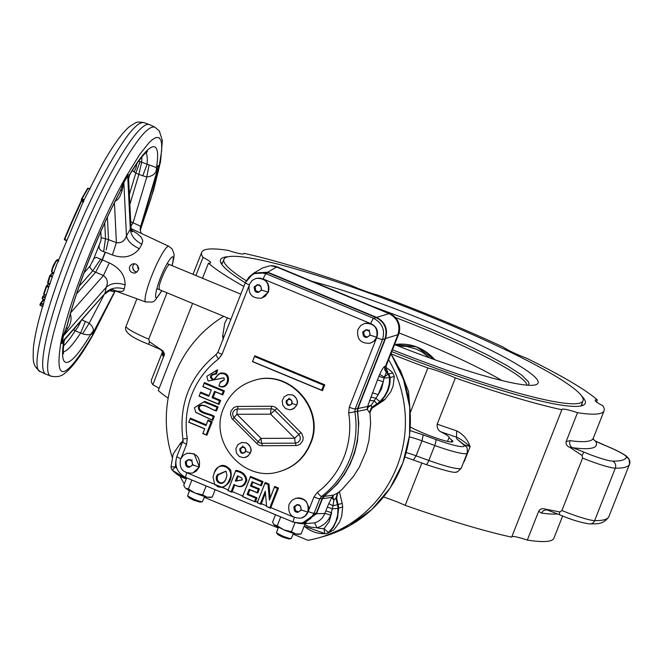 <?xml version="1.0" encoding="UTF-8"?>
<svg xmlns="http://www.w3.org/2000/svg" width="663" height="663" viewBox="0 0 663 663"><rect width="100%" height="100%" fill="white"/><g stroke="black" fill="none" stroke-linecap="round" stroke-linejoin="round"><path stroke-width="0.99" d="M76.618 293.842L95.605 272.286L92.745 270.811C89.646 267.454 88.759 266.054 90.093 266.609M107.406 217.24L108.5 239.65L116.398 242.641C121.238 243.379 124.594 241.141 126.459 235.92C127.611 240.967 131.912 245.244 139.354 248.733C132.501 256.871 123.525 258.951 112.412 254.957L116.398 242.641L114.434 202.745M156.609 174.444L158.159 167.341L156.269 170.747C155.101 174.178 151.935 176.275 146.78 177.046L138.865 174.402L129.865 204.486M138.733 161.059L141.642 162.195A108.119 16.368 112.5 0 0 141.849 157.056M141.642 162.195L156.476 167.59C158.159 165.394 158.863 164.979 158.59 166.322L156.335 175.405M63.623 353.818C63.051 353.18 63.2 349.061 64.062 341.47L63.723 341.544C62.04 343.741 61.336 344.163 61.609 342.812L62.877 336.663L67.485 324.754C75.972 289.656 98.87 231.544 119.464 192.974L123.906 181.737L127.768 174.866L129.699 174.783C135.874 164.656 140.879 157.686 144.7 153.891L147.509 151.554M63.515 345.929A108.119 16.368 112.5 0 0 75.226 330.787L73.75 330.033L75.176 327.853M97.353 325.127L92.439 334.268L90.922 334.011C89.853 335.055 87.077 335.006 82.585 333.837L75.226 330.787M149.689 124.677A135.153 20.462 112.5 0 0 149.382 124.553A135.153 20.462 112.5 0 0 114.972 166.007A135.153 20.462 112.5 0 0 58.319 296.411A135.153 20.462 112.5 0 0 45.838 374.222A135.153 20.462 112.5 0 0 46.137 374.346L51.581 376.277C33.929 375.904 78.864 239.907 120.26 168.402C137.017 138.965 148.562 125.224 154.893 127.172L149.689 124.677M81.632 319.715L89.198 323.221C92.737 326.544 94.013 329.238 93.027 331.301L92.729 333.448L96.757 326.262M84.035 272.874L89.969 266.145L94.08 258.363L96.301 257.343L102.177 259.788L95.605 272.286M100.834 231.652L101.124 237.652L108.5 239.55M102.177 259.788L102.177 259.788A32.421 4.906 112.5 0 1 105.16 252.205L103.652 251.683L105.492 238.473L104.729 223M102.384 259.921A32.437 4.906 -67.5 0 1 105.4 252.255L105.384 252.296M130.926 226.108L133.081 222.793L140.531 226.224L140.117 229.439L141.178 233.359M140.092 161.615L135.799 173.084L132.335 170.507M156.269 170.747L156.476 167.59A116.522 17.636 112.5 0 0 129.277 175.131L128.581 178.422L127.702 175.786L123.84 182.648L121.868 191.458L119.804 196.638L117.641 199.629L115.263 201.146M149.084 165.012L146.78 177.046L133.081 222.793L130.71 221.682M145.968 152.689A108.425 16.409 112.5 0 1 147.07 164.349L142.727 175.919M141.65 162.294L138.865 174.402L135.799 173.084L129.376 194.541M136.81 163.753L136.089 167.656L134.067 171.999M131.514 230.136L136.835 233.31L141.26 237.255L142.777 240.611L141.89 244.216C134.647 240.371 130.785 235.324 130.313 229.058L131.001 227.716L128.581 178.422M141.89 244.216L139.354 248.733M122.241 189.701L120.467 190.811A116.522 17.636 112.5 0 0 66.623 327.505L67.419 328.873L63.54 335.735L62.264 341.893L62.935 341.66L104.969 293.402C109.975 288.148 116.406 286.665 124.263 288.96L123.542 290.659L121.992 291.496L117.26 291.181L113.166 290.021M103.652 251.683L100.751 250.39L99.185 248.36L99.118 245.136L100.635 241.282M106.121 249.951L108.5 239.65M112.412 254.957L105.4 252.255M101.356 262.059L102.384 259.913L109.279 262.896C119.937 268.067 125.208 275.402 125.1 284.916C117.31 282.305 111.019 283.084 106.237 287.253C108.334 282.38 107.398 278.485 103.428 275.576L95.679 272.186M125.1 284.916L124.263 288.96M70.253 313.243C71.919 318.663 70.982 323.867 67.419 328.873M64.452 340.028L63.723 341.544A116.522 17.636 112.5 0 0 90.922 334.011L93.027 331.301M109.279 262.896L103.428 275.576L70.734 312.696M100.751 259.034L92.745 270.811L79.245 286.151M92.439 334.268A8.105 4.964 -150.7 0 1 92.729 333.448L115.047 290.825L113.149 291.604L109.884 290.659M103.793 295.35L89.198 323.221L82.585 333.837M85.461 321.306L80.629 333.008A108.425 16.409 112.5 0 1 63.333 351.929M80.687 321.588L78.043 326.917L75.317 330.696M58.46 259.979L57.532 259.797L55.7 261.926L52.659 268.449L51.913 271.954L54.001 273.073M52.41 276.438L56.703 264.645L83.836 200.359M134.945 273.065C139.561 270.545 139.843 267.537 135.807 264.04L133.661 263.708L131.614 264.363L130.039 265.896L129.36 267.927L129.683 270.081L130.918 271.863L133.313 273.065L135.351 272.974M135.666 271.871L133.503 270.148L132.608 267.562L132.915 265.747L134.49 263.717L132.915 265.747L132.608 267.562L134.117 270.852L136.893 272.195L135.666 271.871M137.606 265.357L137.854 268.009L138.625 269.335L137.854 268.009L137.606 265.357M159.219 289.574L159.161 286.408C160.463 279.272 168.112 263.244 169.571 264.603M46.145 295.018L48.905 286.698L46.882 285.919L44.056 293.974L46.062 295.275L43.725 293.643L46.236 286.225L48.648 287.361M44.827 294.72L43.327 296.411L45.44 297.223L44.62 299.891L42.457 298.864L44.479 300.298M44.694 300.041L42.515 298.541L43.012 297.057L45.241 297.911M44.322 300.795L43.493 300.405L41.031 303.19L43.393 304.093L43.294 304.814L40.716 303.828L40.302 305.046L42.747 306.563L43.741 303.148M43.46 299.742A0.539 0.53 -48.9 0 0 43.675 299.925L43.493 300.405A0.539 0.489 -138.5 0 0 42.954 300.53L42.954 300.53A0.539 0.489 -138.5 0 0 42.863 300.679L43.418 299.237M43.559 299.85L42.333 298.781A0.539 0.53 -48.9 0 0 42.457 298.864M43.493 300.405L43.675 299.925M83.546 202.049L81.599 201.162A124.362 18.829 112.5 0 0 64.783 239.326L66.723 240.255M81.135 201.154L81.566 199.853A0.539 0.506 -2.1 0 0 81.516 200.085L81.516 200.085A0.539 0.506 -2.1 0 0 81.814 200.516L64.386 239.144A123.824 18.746 -67.5 0 1 81.135 201.154L81.483 199.14A0.539 0.506 -2.1 0 0 81.773 199.58L81.814 200.516L83.762 201.403M89.538 188.623L88.129 188.242A0.539 0.539 0 0 0 87.524 188.491L81.549 198.859L82.063 198.776M90.168 188.98L88.046 188.408L82.071 198.767L81.773 199.58L83.787 200.475L101.903 165.178C112.296 146.515 121.37 133.752 129.119 126.865L135.128 123.036C136.462 121.951 139.404 121.818 143.946 122.63L149.382 124.553M52.476 276.264L52.236 276.935L50.106 276.115L50.421 275.476L52.476 276.264L49.982 283.764M49.791 275.75L50.106 276.115L49.791 275.75A0.539 0.489 41.5 0 1 50.421 275.476L52.974 272.584M50.106 276.115L48.134 283.134C47.355 283.847 47.545 282.446 48.706 278.932L49.775 275.783A0.539 0.539 0 0 1 49.882 275.601L52.675 272.443M48.076 282.38L49.766 275.816M51.888 271.465L51.822 269.8L53.504 265.142L55.535 261.537L57.167 260.078M217.348 474.758C212.848 481.761 223.249 488.183 226.133 478.33L226.945 475.47L225.992 471.12L217.348 474.758L218.284 474.807C214.215 481.487 223.332 487.23 226.191 478.006L226.961 475.354M214.05 473.539C217.621 459.169 235.97 468.086 229.348 479.755C227.799 483.957 225.279 486.435 221.79 487.189L214.655 484.363L213.038 477.12L214.108 473.225C218.649 464.034 224.135 462.94 230.575 469.934C232.589 478.222 229.846 484.089 222.354 487.52L218.127 486.899L214.655 484.363M291.214 538.613L288.811 538.944L282.347 536.989L277.971 534.676L276.438 532.795L282.405 535.944C286.806 537.71 289.739 538.605 291.214 538.613L293.477 533.325M278.385 527.383L276.438 532.795M241.821 477.94L238.241 476.191L236.426 480.783L242.277 479.838M226.066 471.211L218.284 474.807M265.449 493.197L261.073 504.336L257.343 502.612L264.96 483.277L268.051 484.554L269.369 500.117L274.449 487.214L277.416 488.44L269.791 507.775L266.609 506.457L265.275 491.225L260.302 503.839M261.073 504.336L257.227 502.736L265.2 482.515L268.987 484.089L270.164 497.946L274.689 486.451L278.518 488.043L270.562 508.272L266.609 506.457M256.084 278.385L260.128 278.087L263.36 279.09C268.283 282.181 269.932 286.54 268.3 292.151L261.57 298.184M248.799 286.341L221.989 354.398L218.541 358.965A83.223 81.69 -105.5 0 0 187.248 438.417L186.634 444.169L181.38 457.503M187.206 453.243L194.135 453.774L199.43 467.001L192.693 473.034M213.038 477.12L214.108 473.225M227.89 490.57L235.862 470.349C242.385 471.36 246.031 474.65 246.802 480.219C244.722 486.75 240.719 488.333 234.785 484.943L231.926 492.244L227.89 490.57L235.622 471.103C241.978 472.222 245.385 475.272 245.84 480.261C243.86 486.592 239.923 487.993 234.031 484.462L231.155 491.755L228.006 490.446M255.346 501.957L242.525 496.645L250.498 476.415L263.004 481.603L261.363 485.78L252.876 482.258L251.542 485.631L259.424 488.904L257.791 493.032L249.918 489.766L248.194 494.134L256.979 497.772L255.346 501.957L242.641 496.521L250.258 477.178L261.902 482.001L260.6 485.299L252.114 481.777L250.44 486.029L258.313 489.302L257.037 492.551L249.155 489.286L247.092 494.532L255.868 498.17L254.575 501.468M295.797 498.278L298.856 497.896L301.69 498.402L304.276 499.687L306.405 501.667L308.66 506.98L308.022 512.035A10.268 10.086 74.5 0 1 301.383 518.043A10.268 10.086 74.5 0 1 301.284 518.076M308.27 511.314L313.93 496.96L317.378 492.394A83.223 81.69 -105.5 0 0 348.672 412.941L349.285 407.198L376.584 337.89L373.932 341.279L370.161 343.219M364.675 323.428L367.708 323.047L370.733 323.602A5.403 0.82 -67.5 0 1 373.659 318.356C382.269 322.98 385.236 330.025 382.551 339.473L355.177 408.972L354.871 411.847A88.627 86.994 74.5 0 1 321.547 496.454L319.815 498.742L314.088 513.286A5.403 0.63 -158.5 0 1 308.212 511.513M218.931 385.999L220.141 382.559L224.376 379.75L223.953 377.811L208.091 381.01L206.815 376.302L217.613 369.855L216.503 374.023C211.033 374.694 209.956 376.46 213.262 379.319C214.464 380.463 218.359 372.225 221.749 373.054C233.185 372.158 228.636 391.468 218.931 385.999L220.34 381.855L224.392 379.634M224.028 377.91L208.091 381.01M194.433 407.67L204.652 401.38L218.086 406.858L216.486 410.927C211.497 410.074 202.911 402.449 199.348 406.825C198.411 412.966 210.428 413.372 214.34 416.372L212.74 420.441L195.742 412.369L194.433 407.67L203.765 401.886L216.983 407.256L215.724 410.438C210.793 409.792 202.795 401.795 198.428 406.75C197.624 413.961 209.525 413.662 213.237 416.77L211.978 419.961L195.602 412.195M211.182 390.117L202.803 386.645L204.411 382.568L224.392 390.855L222.785 394.924L215.293 391.816L213.146 397.261L220.638 400.377L219.039 404.447L199.057 396.159L200.665 392.09L209.036 395.562L211.29 389.993L202.919 386.521L204.171 383.33L223.282 391.253L222.03 394.444L214.53 391.336L212.036 397.659L219.536 400.775L218.276 403.958L199.173 396.035L200.425 392.844L208.795 396.317L211.29 389.993M204.635 428.837L188.773 422.265L190.38 418.187L206.234 424.768L208.091 420.06L212.21 421.767L206.897 435.251L202.779 433.544L204.743 428.712L188.889 422.14L190.14 418.95L206.002 425.53L207.851 420.823L211.107 422.165L206.143 434.771L202.886 433.42L204.743 428.712M254.791 355.774L252.479 361.65L322.45 390.673L324.762 384.797L254.791 355.774L252.586 361.526L321.696 390.192L323.66 385.195L254.559 356.537M220.34 381.855L220.141 382.559M182.963 438.981L182.905 439.005C178.554 404.422 189.676 376.211 216.262 354.39A5.403 0.961 52.7 0 1 216.295 354.374L218.019 352.086A5.403 0.63 21.5 0 0 217.953 352.144A5.403 0.63 21.5 0 0 221.989 354.398M293.261 522.071L185.831 477.517A5.403 0.82 -67.5 0 1 185.756 477.509L293.319 522.121L302.104 523.273L316.326 513.228L314.088 513.286L310.69 518.549L305.568 522.079L299.494 523.339L293.394 522.129A5.403 0.82 -67.5 0 1 293.319 522.121A5.403 0.82 -67.5 0 1 294.347 517.538M337.608 493.421L336.63 498.245L335.934 498.128L333.854 500.059L332.917 497.159L333.398 495.145L338.345 492.659L342.547 488.904L353.528 476.299L359.479 466.827L366.117 451.379L368.926 440.481L370.6 423.665L369.987 412.328L369.349 412.427L367.211 409.311L367.526 406.477L378.871 376.269A10.683 1.981 -67.2 0 1 379.791 374.147C381.913 369.548 383.612 366.929 384.888 366.283L386.189 365.819L386.247 369.415L385.675 368.761M386.04 368.935L387.756 371.678L386.305 372.341L384.515 377.015A5.337 0.994 112.8 0 0 384.059 378.084L383.255 381.847L378.159 394.783L371.197 405.275L371.711 407.306L372.357 407.215L371.777 407.679M371.156 408.35L372.54 407.09L369.987 412.328M392.778 372.921L394.303 376.534L390.242 377.446L388.775 373.965L392.778 372.921A29.918 29.371 -105.5 0 0 385.841 367.542M372.54 407.09L377.852 403.601A21.407 21.009 74.5 0 0 380.736 401.322L384.988 396.3L388.12 390.358L389.861 384.084L390.242 377.446L389.612 377.637L389.222 384.242L387.449 390.598L384.366 396.399L380.131 401.388L385.07 399.25L390.764 391.783L393.142 385.941L394.303 376.534M385.07 399.25A20.462 20.089 74.5 0 1 382.311 401.43L370.667 409.079M336.589 498.021L336.746 495.079L338.345 492.659L337.707 492.766L335.934 498.128L337.459 504.717L342.158 503.374L339.456 491.714M342.158 503.374A20.462 20.089 74.5 0 1 342.663 506.905L341.702 516.336L339.456 522.237L333.92 529.828L328.011 533.093L333.92 529.828M368.951 406.527A5.403 0.655 -156.4 0 0 367.692 406.286L371.197 405.275L368.429 406.999L367.211 409.311L357.664 411.367L358.774 423.384L357.44 441.384L354.564 453.053L350.172 464.208L344.337 474.642L337.16 484.172L324.174 496.388L333.398 495.145L331.699 497.407L322.458 498.667L324.174 496.388M331.699 497.407L333.854 500.059L333.017 505.778L328.807 503.607L331.724 497.59A5.403 0.597 -160.6 0 1 333.008 497.772M336.63 498.245L338.089 504.543A21.407 21.009 74.5 0 1 338.619 508.239L337.981 508.388L337.649 515.002L335.884 521.499L332.909 527.201L328.715 532.232A5.403 0.912 -134 0 1 324.083 528.568L329.246 521.416L331.641 512.872A5.403 0.63 21.5 0 0 325.748 511.09L327.365 507.054L332.486 508.869L337.981 508.388A21.307 20.909 74.5 0 0 337.459 504.717L333.017 505.778L330.696 515.275C328.044 521.574 323.494 525.759 317.063 527.823L314.594 522.908L302.311 523.762L316.533 513.717L322.458 498.667M304.16 526.173L325.293 533.69A5.403 1.003 -92.2 0 1 325.293 533.69A5.403 1.003 -92.2 0 1 324.083 528.568A25.36 24.896 -105.5 0 1 317.063 527.823L310.889 527.184L307.955 526.207L305.195 524.806L305.253 523.687M314.594 522.908C319.425 521.367 322.831 518.226 324.804 513.494L325.748 511.09M330.696 515.275A5.403 0.63 21.5 0 0 324.804 513.494L316.533 513.717M325.881 533.64L328.011 533.093M326.105 533.632L329.287 532.19L333.506 527.143L337.583 518.126L338.619 508.239L342.663 506.905M378.871 376.269L384.059 378.084L389.612 377.637L388.145 374.147L388.775 373.965A30.863 30.299 -105.5 0 0 386.952 372.158L385.302 369.357L385.534 366.109L397.899 334.716L385.551 338.503L357.97 408.507L367.526 406.477M384.888 366.283L384.664 369.531L386.305 372.341A30.763 30.2 74.5 0 1 388.145 374.147A5.403 0.481 136.9 0 0 384.515 377.015A5.403 0.82 24.4 0 1 379.791 374.147M372.266 393.002A5.403 0.63 21.5 0 1 378.159 394.783L381.606 388.692L383.255 381.847A5.403 0.63 21.5 0 0 377.363 380.065M206.135 485.954L202.629 494.871L195.063 493.032A13.517 1.566 -158.5 0 1 185.615 488.25L188.375 488.954L195.063 493.032A13.517 1.566 21.5 0 0 206.989 497.117L209.889 497.457M185.068 487.728L183.734 485.316L186.668 477.882M188.375 488.954L191.889 480.045M202.629 494.871L206.989 497.117L212.235 497.134L215.16 489.7M209.748 497.482L212.235 497.134M273.918 524.574A13.517 1.566 21.5 0 0 273.96 524.632L272.584 522.162L275.51 514.728M273.827 524.466L277.225 525.809L280.731 516.9M273.96 524.632A13.517 1.566 21.5 0 0 274.465 525.104L283.913 529.878L291.471 531.718L295.018 522.709M291.471 531.718L295.839 533.964L301.085 533.98L305.121 523.729L304.557 523.289M277.225 525.809L283.913 529.878A13.517 1.566 21.5 0 0 295.839 533.964A13.517 1.566 21.5 0 0 298.59 534.337L301.085 533.98M278.518 488.043L277.416 488.44M270.562 508.272L269.791 507.775M274.689 486.451L274.449 487.214M270.164 497.946L269.369 500.117M268.987 484.089L268.051 484.554M265.2 482.515L264.96 483.277M249.918 489.766L249.155 489.286M248.194 494.134L247.092 494.532M257.791 493.032L257.037 492.551M259.424 488.904L258.313 489.302M251.542 485.631L250.44 486.029M252.876 482.258L252.114 481.777M261.363 485.78L260.6 485.299M263.004 481.603L261.902 482.001M250.498 476.415L250.258 477.178M256.979 497.772L255.868 498.17M231.926 492.244L231.155 491.755M206.897 435.251L206.143 434.771M212.21 421.767L211.107 422.165M208.091 420.06L207.851 420.823M206.234 424.768L206.002 425.53M190.38 418.187L190.14 418.95M209.036 395.562L208.795 396.317M200.665 392.09L200.425 392.844M219.039 404.447L218.276 403.958M220.638 400.377L219.536 400.775M213.146 397.261L212.036 397.659M215.293 391.816L214.53 391.336M222.785 394.924L222.03 394.444M224.392 390.855L223.282 391.253M204.411 382.568L204.171 383.33M214.34 416.372L213.237 416.77M212.74 420.441L211.978 419.961M218.086 406.858L216.983 407.256M176.93 456.401A5.403 0.63 21.5 0 0 176.864 456.451C174.154 465.882 177.12 472.901 185.756 477.509A5.403 0.82 -67.5 0 1 186.784 472.91M206.815 376.302L216.544 370.31L215.666 373.584C209.922 374.661 208.944 376.775 212.715 379.924C214.613 380.835 218.193 372.697 221.293 373.659C231.702 372.705 227.89 390.383 219.022 385.858M216.503 374.023L215.666 373.584M316.326 513.228L322.152 498.427L323.875 496.139A89.008 87.375 -105.5 0 0 357.282 411.325L357.589 408.458L385.07 338.702L382.551 339.473A5.403 0.63 21.5 0 1 376.675 337.699L376.584 337.89M324.762 384.797L323.66 385.195M322.45 390.673L321.696 390.192M237.478 475.702L235.324 481.181L242.26 479.946L241.746 477.849L238.241 476.191M236.426 480.783L235.324 481.181M235.862 470.349L235.622 471.103M234.785 484.943L234.031 484.462M217.613 369.855L216.544 370.31M249.197 284.833A5.403 0.63 -158.5 0 1 245.335 282.645A5.403 0.63 -158.5 0 1 245.393 282.587L248.766 277.325L253.888 273.802L259.971 272.543L266.095 273.744L373.659 318.356L376.17 317.594C384.722 322.243 387.689 329.279 385.07 338.702M218.541 358.965A5.403 0.961 52.7 0 1 216.262 354.39L217.953 352.144L245.335 282.645L252.131 274.689L253.954 273.62L267.902 272.684L266.095 273.744A5.403 0.82 -67.5 0 0 263.17 278.99M370.7 397.038L376.062 398.256A5.403 0.912 -133.4 0 0 380.131 401.388A21.307 20.909 74.5 0 1 377.264 403.659A5.403 0.986 -123.3 0 1 374.363 400.808L369.44 400.444M389.67 313.524L277.474 266.99A16.219 2.453 -67.5 0 0 277.267 266.965A16.219 15.879 -91.5 0 0 270.827 265.755L276.604 266.982L267.695 272.195L376.65 317.386L389.454 313.491L276.604 266.982L389.007 313.599C397.643 318.215 400.609 325.251 397.899 334.716L398.355 334.608A16.219 1.881 21.5 0 0 398.546 334.442A16.219 16.219 0 0 0 389.67 313.524A16.219 2.453 -67.5 0 0 389.454 313.491A16.219 16.053 77.1 0 1 398.355 334.608L386.007 365.976L385.767 369.225L387.424 372.034M270.123 265.78L262.647 267.918M189.543 490.537L187.588 495.949L193.555 499.09C197.955 500.863 200.897 501.758 202.364 501.767L204.635 496.479M202.364 501.767L199.961 502.098L193.505 500.134L189.129 497.83L187.588 495.949M254.211 380.405L254.708 380.264C289.839 368.562 325.972 409.668 310.524 443.762C304.607 457.843 294.422 467.067 279.968 471.434L279.471 471.575C244.34 483.277 208.199 442.171 223.655 408.076C229.572 393.996 239.757 384.772 254.211 380.405C289.341 368.703 325.475 409.809 310.027 443.903C304.11 457.984 293.924 467.208 279.471 471.575M241.456 442.561L246.479 442.818C252.934 448.089 252.686 452.937 245.733 457.362L245.567 457.404M287.792 394.659L292.814 394.924C299.27 400.187 299.021 405.035 292.068 409.461L291.902 409.51M246.155 442.909A7.707 7.558 74.5 0 1 250.382 452.945L247.639 456.409L243.454 457.727L239.227 456.442L236.393 453.003L235.904 448.561L237.926 444.608L241.771 442.486L246.155 442.909M292.491 395.007A7.707 7.558 74.5 0 1 296.717 405.043L293.974 408.507L289.789 409.825L285.562 408.541L282.728 405.101L282.239 400.659L284.261 396.706L288.107 394.593L292.491 395.007M239.815 450.583L241.713 453.053L244.755 452.63L245.89 449.746L243.984 447.285L240.951 447.699L239.815 450.583L240.338 450.442L242.235 452.904L241.713 453.053M286.151 402.681L288.057 405.151L291.09 404.728L292.226 401.844L290.328 399.383L287.286 399.797L286.151 402.681L286.673 402.54L288.579 405.01L288.057 405.151M241.44 447.633L240.338 450.442M242.235 452.904L244.78 452.556M287.783 399.731L286.673 402.54M288.579 405.01L291.123 404.654M376.17 317.594L267.902 272.684M216.486 410.927L215.724 410.438M182.656 441.856A5.403 0.63 21.5 0 0 182.598 441.906L176.864 456.451A5.403 0.63 21.5 0 0 180.742 458.647M297.364 504.742L294.853 506.731L295.408 510.593L298.599 511.919M188.773 459.708L186.262 461.697L186.817 465.559L190.008 466.876M366.241 329.892L363.73 331.881L364.277 335.743L367.476 337.069M257.65 284.858L255.139 286.847L255.686 290.701L258.885 292.027M293.982 506.971L294.538 510.833L298.101 512.308L301.11 509.93L300.554 506.068L296.999 504.593L293.982 506.971L294.853 506.731M295.408 510.593L294.538 510.833M185.391 461.937L185.947 465.799L189.51 467.274L192.519 464.887L191.963 461.025L188.408 459.55L185.391 461.937L186.262 461.697M186.817 465.559L185.947 465.799M362.86 332.122L363.415 335.984L366.971 337.459L369.987 335.08L369.432 331.218L365.868 329.735L362.86 332.122L363.73 331.881M364.277 335.743L363.415 335.984M254.269 287.087L254.824 290.949L258.379 292.424L261.396 290.038L260.841 286.176L257.277 284.7L254.269 287.087L255.139 286.847M255.686 290.701L254.824 290.949M307.823 512.093L304.947 516.104L301.184 518.101C291.654 518.474 287.609 513.883 289.06 504.311L291.935 500.3L295.698 498.303C305.229 497.93 309.273 502.521 307.823 512.093L301.251 509.988C296.875 513.792 294.413 512.772 293.842 506.913C298.217 503.109 300.687 504.129 301.251 509.988M199.232 467.059L196.356 471.07L192.593 473.067C183.063 473.44 179.018 468.84 180.469 459.277L183.344 455.257L187.107 453.268C196.638 452.887 200.682 457.487 199.232 467.059L192.66 464.945C188.284 468.758 185.822 467.73 185.25 461.879C189.626 458.067 192.096 459.094 192.66 464.945M376.692 337.243L373.824 341.254L370.062 343.252C360.531 343.625 356.487 339.033 357.937 329.461L360.805 325.45L364.575 323.453C374.106 323.08 378.15 327.671 376.692 337.243L370.128 335.138C365.752 338.942 363.283 337.923 362.719 332.064C367.095 328.26 369.556 329.279 370.128 335.138M268.101 292.201L265.233 296.22L261.471 298.209C251.94 298.59 247.896 293.991 249.346 284.427L252.213 280.408L255.984 278.419C265.515 278.037 269.559 282.637 268.101 292.201L261.537 290.096C257.161 293.908 254.691 292.88 254.128 287.029C258.504 283.217 260.965 284.245 261.537 290.096M370.733 323.602C376.576 326.387 378.631 330.912 376.891 337.185A10.268 10.086 74.5 0 1 376.675 337.699M304.947 523.289L305.121 523.729M267.695 272.195L253.747 273.131L250.001 276.181M376.65 317.386C385.203 322.036 388.17 329.072 385.551 338.503M302.311 523.762L297.952 523.264M357.664 411.367L357.97 408.507M382.311 401.43L377.264 403.659L371.711 407.306L369.349 412.427M194.408 465.509L193.223 464.78M191.822 460.371L192.005 459.799M369.291 330.555L369.465 329.992M242.84 445.975L240.188 449.647M289.176 398.073L286.524 401.745M246.238 280.731A192.991 22.418 -158.5 0 1 223.92 259.316A192.991 22.418 -158.5 0 1 227.268 256.962A192.991 22.418 -158.5 0 1 425.397 314.66A192.991 22.418 -158.5 0 1 583.042 400.784A192.991 22.418 -158.5 0 1 579.694 403.129A192.991 22.418 -158.5 0 1 392.488 349.807M312.132 281.369A144.65 16.799 -158.5 0 1 469.512 339.928A144.65 16.799 -158.5 0 1 535.555 384.822A144.65 16.799 -158.5 0 1 534.03 385.128A144.65 16.799 -158.5 0 1 394.551 344.586M293.145 534.171L307.947 540.312A121.636 119.398 -105.5 0 0 318.331 537.942A121.636 119.398 -105.5 0 0 388.617 359.636M410.306 426.964A25.675 2.983 21.5 0 0 433.552 437.116A25.675 2.983 21.5 0 0 452.837 441.591A25.675 2.983 21.5 0 0 451.868 440.157L448.959 437.729L447.508 441.401M221.069 263.17A195.966 22.766 -158.5 0 1 221.749 262.954A195.966 22.766 -158.5 0 1 222.561 262.763M228.337 256.714A195.966 22.766 21.5 0 0 223.961 257.335A195.966 22.766 21.5 0 0 220.564 259.722A195.966 22.766 21.5 0 0 245.285 282.753M391.775 351.63A195.966 22.766 21.5 0 0 581.824 405.756A195.966 22.766 21.5 0 0 585.222 403.369A195.966 22.766 21.5 0 0 581.592 395.869M243.752 253.796L243.926 253.341A216.237 25.119 -158.5 0 1 350.404 285.156A25.675 2.983 -158.5 0 0 375.888 294.579A25.675 2.983 -158.5 0 0 377.927 295.11A216.237 25.119 -158.5 0 1 503.267 347.089A25.675 2.983 -158.5 0 0 504.394 347.876A25.675 2.983 -158.5 0 0 526.555 358.219A216.237 25.119 -158.5 0 1 597.33 399.922A25.675 2.983 -158.5 0 0 595.15 400.27A25.675 2.983 -158.5 0 0 599.625 404.016A25.675 2.983 -158.5 0 0 602.742 405.706A216.237 25.119 -158.5 0 1 604.084 410.795A216.237 25.119 -158.5 0 1 600.33 413.43A216.237 25.119 -158.5 0 1 577.498 412.701L566.144 441.525C565.663 444.293 566.832 446.207 569.641 447.26L582.081 455.44L582.578 458.067L561.917 510.518L559.821 511.952L545.284 509.109C542.45 508.115 540.246 508.836 538.671 511.264L527.317 540.088A216.237 25.119 21.5 0 0 550.149 540.826A216.237 25.119 21.5 0 0 553.903 538.19L562.655 515.963M195.9 275.526L203.044 257.393A216.237 25.119 -158.5 0 1 201.701 252.296A216.237 25.119 -158.5 0 1 205.455 249.661A216.237 25.119 -158.5 0 1 228.287 250.399A25.675 2.983 -158.5 0 0 232.531 251.766A25.675 2.983 -158.5 0 0 243.918 253.597A25.675 2.983 -158.5 0 0 243.926 253.341M421.875 463.006L405.201 505.33A216.237 25.119 21.5 0 0 511.679 537.138L561.859 409.751A25.675 2.983 -158.5 0 1 561.868 409.494A25.675 2.983 -158.5 0 1 573.255 411.325A25.675 2.983 -158.5 0 1 577.498 412.701M527.317 540.088A25.675 2.983 21.5 0 0 523.074 538.721A25.675 2.983 21.5 0 0 511.853 536.69M164.217 355.956L162.941 356.097A216.237 25.119 21.5 0 1 162.344 352.21L151.52 379.684A216.237 25.119 21.5 0 0 152.863 384.78L164.532 354.059L162.982 350.976L149.399 341.727L148.736 339.149L166.993 292.797M203.044 257.393A25.675 2.983 -158.5 0 1 206.16 259.076A25.675 2.983 -158.5 0 1 210.627 262.821A25.675 2.983 -158.5 0 1 208.447 263.178L202.505 278.261M159.095 388.468A25.675 2.983 21.5 0 0 155.979 386.463A25.675 2.983 21.5 0 0 152.863 384.78M410.231 412.726L427.85 367.99A25.675 2.983 -158.5 0 1 440.746 372.026A25.675 2.983 -158.5 0 1 455.382 377.935L437.182 424.146C436.818 427.784 438.036 430.345 440.854 431.82A25.675 2.983 -158.5 0 1 449.075 437.572A25.675 2.983 -158.5 0 1 448.959 437.729M405.201 505.33A25.675 2.983 21.5 0 0 390.565 499.413A25.675 2.983 21.5 0 0 383.504 497.026M399.051 332.942A135.285 15.713 -158.5 0 1 501.941 380.545M597.33 399.922L596.509 402.018M604.084 410.795L593.261 438.276A216.237 25.119 -158.5 0 1 589.506 440.912A216.237 25.119 -158.5 0 1 570.031 440.663C569.103 443.812 569.923 446.166 572.509 447.699C591.388 450.177 599.12 448.031 595.705 441.268L593.103 439.155M592.879 438.757L595.109 440.928L606.57 446.042A5.403 0.82 112.5 0 0 606.463 446.042A32.437 3.771 21.5 0 1 595.705 441.268L595.076 440.912M581.691 404.223A195.966 22.766 -158.5 0 1 582.504 405.541M243.843 286.416A216.237 25.119 -158.5 0 1 208.447 263.178M427.85 367.99A216.237 25.119 -158.5 0 1 391.013 353.86M561.859 409.751A216.237 25.119 -158.5 0 1 455.382 377.935M440.854 431.82L456.525 437.19L456.691 430.867A216.237 25.119 -158.5 0 1 437.182 424.146M192.602 303.414L158.266 390.565A216.237 25.119 21.5 0 0 168.162 398.173M456.906 439.063L462.724 443.937A5.403 5.072 129.9 0 1 464.224 444.79L456.906 439.063L456.525 437.19C459.965 438.575 464.498 441.707 470.133 446.572C467.597 439.42 463.122 434.182 456.691 430.867M398.455 367.277L400.427 370.518L408.507 391.385L410.074 410.538M161.598 349.973L159.899 349.21M149.134 344.445A5.403 0.82 -67.5 0 1 149.034 344.445L160.496 349.558L162.7 351.663M162.941 356.097L163.313 354.042L162.733 351.73M547.911 510.145L545.284 509.109M538.671 511.264L541.497 513.096A216.237 25.119 21.5 0 0 557.649 513.924M559.821 511.952A5.403 0.82 112.5 0 0 559.456 514.662L546.668 509.781L543.337 510.667L541.497 513.096M188.184 489.833A121.636 119.398 -105.5 0 0 188.972 490.968L189.32 491.109M204.295 497.325L278.162 527.963M570.031 440.663L566.144 441.525M569.641 447.26L572.509 447.699A32.437 3.771 21.5 0 1 584.161 452.224A5.403 0.82 -67.5 0 0 582.081 455.44M223.738 316.334A121.636 119.398 -105.5 0 0 172.123 457.105M180.029 476.225A121.636 119.398 -105.5 0 0 184.306 483.866M140.191 230.268L150.899 198.651L158.358 171.129L161.656 150.783L161.648 143.888L161.018 140.614L159.161 137.763L156.236 137.44L152.316 139.653L149.192 142.52L139.802 154.313L126.243 176.317C100.229 221.931 68.944 301.35 60.996 341.959C54.101 384.308 65.09 381.266 93.955 332.826L114.16 293.029M45.838 374.222L40.625 371.736C23.81 369.714 68.579 234.884 109.61 163.985C126.045 135.095 137.49 121.312 143.946 122.63M140.125 229.497L156.891 173.491A8.105 6.298 -168.3 0 1 157.322 172.479M158.59 166.322A8.105 6.298 -168.3 0 0 158.159 167.341L140.158 228.122M96.292 327.406A8.105 4.964 -150.7 0 1 96.591 326.577L96.665 326.436M61.609 342.812A8.105 6.298 11.7 0 1 62.264 341.893L104.969 293.402L106.237 287.253L63.54 335.735A8.105 6.298 11.7 0 0 62.877 336.663M123.906 181.737A8.105 4.964 29.3 0 0 123.84 182.648L126.459 235.92L130.313 229.058L127.702 175.786A8.105 4.964 29.3 0 1 127.768 174.866M56.803 260.46L58.833 261.189M48.987 283.54L46.567 286.565M161.789 290.634L161.258 291.596C152.076 304.474 155.316 301.632 145.802 302.005A30.133 4.558 -67.5 0 1 148.462 284.817A30.133 4.558 -67.5 0 1 161.159 255.545A30.133 4.558 -67.5 0 1 168.891 246.329L131.108 228.636M172.007 265.614C174.684 254.6 173.084 253.888 167.2 263.484C156.36 282.239 150.402 311.138 161.59 290.692L161.656 290.585M45.44 297.223L46.045 295.325L43.99 294.297A0.539 0.539 0 0 1 43.725 293.643L46.253 286.201A0.539 0.539 0 0 1 46.277 286.134A0.539 0.489 41.5 0 1 46.882 285.919M46.485 285.935L48.714 283.416M40.377 303.53L40.302 305.345L42.921 306.356M40.716 303.828L41.031 303.19L40.716 303.828L40.402 303.463L42.863 300.679M42.515 298.541L42.697 296.684L44.562 294.587L42.788 296.535A0.539 0.489 41.5 0 1 43.327 296.411L43.012 297.057L43.327 296.411M40.228 305.303A0.539 0.489 41.5 0 1 39.971 304.765M42.739 296.601A0.539 0.489 41.5 0 1 42.788 296.535A0.539 0.539 0 0 0 42.681 296.717L43.012 297.057M42.697 296.684L42.175 298.201A0.539 0.539 0 0 0 42.333 298.781A0.539 0.53 -48.9 0 1 42.175 298.234M41.031 303.19A0.539 0.489 -138.5 0 0 40.443 303.372M43.717 293.692A0.539 0.489 -138.5 0 0 43.982 294.231M66.598 240.777L64.659 239.84A0.539 0.53 101.1 0 1 64.394 239.152L64.659 239.84L64.783 239.326M81.524 198.917A0.539 0.506 -2.1 0 0 81.483 199.14A0.539 0.539 0 0 1 81.549 198.859L88.046 188.408M81.773 199.58L82.071 198.767L84.16 199.696M50.023 275.493L52.709 272.46M221.79 487.189L228.147 489.924M261.313 503.681L266.551 505.852M370.542 323.536L263.36 279.09M187.803 473.191L214.605 484.305M232.174 491.59L242.782 495.99M255.586 501.303L257.484 502.09M270.811 507.618L293.129 516.875M317.378 492.394A5.403 0.961 52.7 0 0 321.547 496.454L323.875 496.139M348.672 412.941L357.282 411.325M313.93 496.96A5.403 0.63 21.5 0 0 319.815 498.742L322.152 498.427M186.295 478.819A30.763 30.2 74.5 0 1 172.554 470.34A5.403 0.481 136.9 0 1 172.479 470.324L186.295 478.827M327.365 507.054L328.807 503.607M175.77 461.398L175.43 466.909A25.36 24.896 -105.5 0 0 176.814 468.285M175.43 466.909A5.403 0.481 136.9 0 0 172.479 470.324A5.403 5.403 0 0 1 171.029 466.893L175.43 466.909M181.364 445.039A5.403 0.912 -133.4 0 1 180.527 443.133A5.403 0.912 -133.4 0 1 180.568 443.099A21.307 20.909 74.5 0 1 182.806 441.26M349.285 407.198A5.403 0.63 21.5 0 0 355.177 408.972L357.589 408.458M187.248 438.417L182.905 439.005L182.598 441.906A5.403 0.63 21.5 0 0 186.634 444.169M325.533 533.674A5.403 5.403 0 0 1 325.293 533.69A30.763 30.2 74.5 0 1 304.176 526.132M224.815 322.997L227.426 317.859L224.757 323.055L222.652 336.141L224.235 336.207M276.852 408.449L301.723 433.403L303.24 437.572L302.726 440.87L299.999 444.309L296.941 445.528L262.167 445.743A7.641 7.508 74.5 0 1 256.821 443.522L231.959 418.577L230.434 414.408L230.956 411.11L233.683 407.67L236.732 406.452L271.515 406.237A7.641 7.508 74.5 0 1 276.852 408.449L274.78 410.356A5.097 5.006 -105.5 0 0 271.217 408.872L236.807 409.063L234.768 409.875L232.953 412.162L232.605 414.367L233.625 417.143L258.238 441.815A5.097 5.006 -105.5 0 0 261.802 443.29L295.483 443.157A2.702 0.497 -90.2 0 1 295.847 445.611M300.985 432.558L298.905 434.456L274.78 410.356A5.403 0.514 -45 0 0 270.62 414.151L236.948 414.276L261.073 438.384A5.403 0.994 89.8 0 0 261.802 443.29A2.702 0.497 -90.2 0 1 262.167 445.743M256.821 443.522L258.238 441.815A5.403 0.514 -45 0 1 261.073 438.384L294.753 438.251A5.403 0.994 89.8 0 0 295.483 443.157L298.251 442.287L300.066 440L300.314 437.058L298.905 434.456A5.403 0.514 -45 0 0 294.753 438.251L270.62 414.151A5.403 0.994 89.8 0 1 271.217 408.872A2.702 0.497 -90.2 0 0 271.515 406.237M237.835 406.369A2.702 0.497 -90.2 0 1 237.536 409.005A5.403 0.994 89.8 0 0 236.948 414.276A5.403 0.514 -45 0 0 234.114 417.707L232.696 419.422M250.382 452.945L245.94 451.445C242.293 454.619 240.238 453.765 239.766 448.884C243.412 445.718 245.467 446.564 245.94 451.445M296.717 405.043L292.275 403.543C288.629 406.717 286.573 405.864 286.101 400.991C289.748 397.817 291.803 398.67 292.275 403.543M528.295 385.236L529.057 383.711L528.477 381.813L521.723 375.125L507.783 365.984L487.487 354.954L462.053 342.68L433.014 329.909L402.101 317.403L372.109 306.24M395.322 317.453A135.285 15.713 -158.5 0 1 425.82 329.594A135.285 15.713 -158.5 0 1 526.936 385.145M390.897 353.851A121.636 119.398 74.5 0 1 323.304 536.558L318.331 537.942M451.147 441.981L451.868 440.157M398.115 345.995L406.817 346.442L416.372 349.144L422.29 352.161L429.707 357.912M434.29 359.553A44.595 43.783 -105.5 0 0 417.649 347.487A44.595 43.783 -105.5 0 0 394.659 344.627M434.762 359.727L416.579 346.89L394.609 344.603A44.595 43.783 74.5 0 1 417.872 347.42A44.595 43.783 74.5 0 1 434.688 359.702M608.866 516.643A32.197 3.738 -158.5 0 1 608.866 516.659A32.197 3.738 -158.5 0 1 608.858 516.668A5.403 5.37 23.2 0 1 608.8 516.817L629.527 464.199A32.197 3.738 21.5 0 0 629.535 464.183A32.197 3.738 21.5 0 1 629.527 464.216A5.403 5.37 -156.8 0 0 626.46 457.23A254.078 29.512 -158.5 0 1 612.537 461.092A26.793 3.116 -158.5 0 1 584.161 452.224M606.463 446.042A26.793 3.116 -158.5 0 1 626.46 457.23M561.917 510.518A32.197 3.738 -158.5 0 0 594.645 520.604A259.49 30.142 -158.5 0 0 608.858 516.668L629.527 464.216A259.49 30.142 21.5 0 1 615.305 468.153A5.403 5.122 -88.9 0 0 612.537 461.092M462.724 443.937A37.841 4.392 -158.5 0 1 435.74 439.453A295.3 34.302 -158.5 0 1 423.218 434.887L410.057 430.61M463.893 461.456A21.622 2.511 21.5 0 1 464.233 461.564L470.133 446.572A21.622 2.511 -158.5 0 0 464.373 444.914M148.736 339.149A32.197 3.738 -158.5 0 1 126.078 326.287C123.326 331.467 130.976 337.517 149.034 344.445A5.403 0.82 -67.5 0 1 149.399 341.727M559.555 514.67A5.403 0.82 112.5 0 1 559.456 514.662C570.959 519.651 581.078 522.742 589.805 523.944A5.403 5.122 91.1 0 0 594.645 520.604L615.305 468.153A32.197 3.738 21.5 0 1 582.578 458.067M126.078 326.287A32.197 3.738 -158.5 0 1 126.078 326.271L136.909 298.773L126.078 326.287M404.911 457.014L426.027 464.514C446 471.028 456.103 473.481 456.335 471.874C456.683 472.644 458.34 471.36 461.307 468.02A43.244 5.022 -158.5 0 1 428.837 460.47A5.403 1.276 109.9 0 1 426.027 464.514A5.403 1.276 109.9 0 1 425.895 464.431M409.369 436.9A21.622 2.511 -158.5 0 1 421.991 440.837A300.704 34.932 21.5 0 0 434.737 445.486L428.837 460.47A300.704 34.932 -158.5 0 1 416.091 455.821L413.48 459.94M423.218 434.887L421.991 440.837L416.091 455.821A21.622 2.511 21.5 0 0 406.204 452.58M464.224 444.79C466.296 447.749 467.63 445.428 467.216 453.028A43.244 5.022 21.5 0 1 434.737 445.486A5.403 1.276 -70.1 0 0 435.74 439.453M51.581 376.277C61.874 378.084 64.866 372.681 66.441 372.009C74.181 365.122 83.24 352.36 93.624 333.729L115.113 291.206M140.224 230.475L153.775 189.477L160.562 161.548L162.36 140.548L159.344 130.976L154.893 127.172M140.125 229.539L156.791 173.872M129.699 174.783L128.605 178.886M131.001 227.716L132.459 231.785L130.379 230.31M101.124 237.652L100.925 240.694L92.571 261.719M64.062 341.47L64.717 339.655M110.762 289.184L113.845 290.054C111.401 289.665 108.434 290.991 104.953 294.032M172.14 265.672L173.988 257.186L174.021 253.954L172.173 249.006L168.891 246.329M43.385 299.485L40.493 303.306A0.539 0.539 0 0 0 40.385 303.497L39.971 304.715A0.539 0.539 0 0 0 40.244 305.37L42.772 306.637M46.277 286.134A0.539 0.539 0 0 1 46.344 286.043L48.681 283.399M64.386 239.144A0.539 0.539 0 0 0 64.651 239.84L66.59 240.768M48.134 283.134L50.09 284.071M52.037 272.145C51.987 270.62 50.761 274.465 52.319 268.142C55.982 258.935 58.087 259.2 57.797 259.747M145.802 302.005L112.859 290.029M40.625 371.736C32.073 365.727 33.78 359.794 33.15 358.202L33.332 348.688C34.393 337.798 37.542 323.536 42.78 305.883M51.2 279.902L47.288 291.48M44.595 299.916L43.451 303.671M304.723 522.411L306.563 523.049M171.029 466.893L173.142 454.08L180.527 443.133L183.411 440.845M386.189 365.819L398.546 334.442M277.474 266.99A16.219 16.219 0 0 0 270.827 265.755M223.174 339.796L222.652 336.141M262.647 267.91L253.747 273.131M167.142 263.592L240.802 294.148M156.783 288.562L230.89 319.301M583.042 400.784L581.012 405.955M390.938 353.752L403.419 379.286L409.742 407.016L409.56 435.417L402.889 462.94L390.084 488.084L371.852 509.474L349.177 525.933L323.304 536.558M201.701 252.296L193.024 274.333M606.57 446.042C615.886 449.904 622.54 453.293 626.518 456.219L629.112 459.045L629.527 464.199M593.261 438.276L593.12 439.312M162.344 352.21L162.485 351.175M589.805 523.944C594.28 523.414 602.609 525.742 608.8 516.817M461.307 468.02L467.216 453.028M223.92 259.316L221.881 264.487"/></g></svg>
